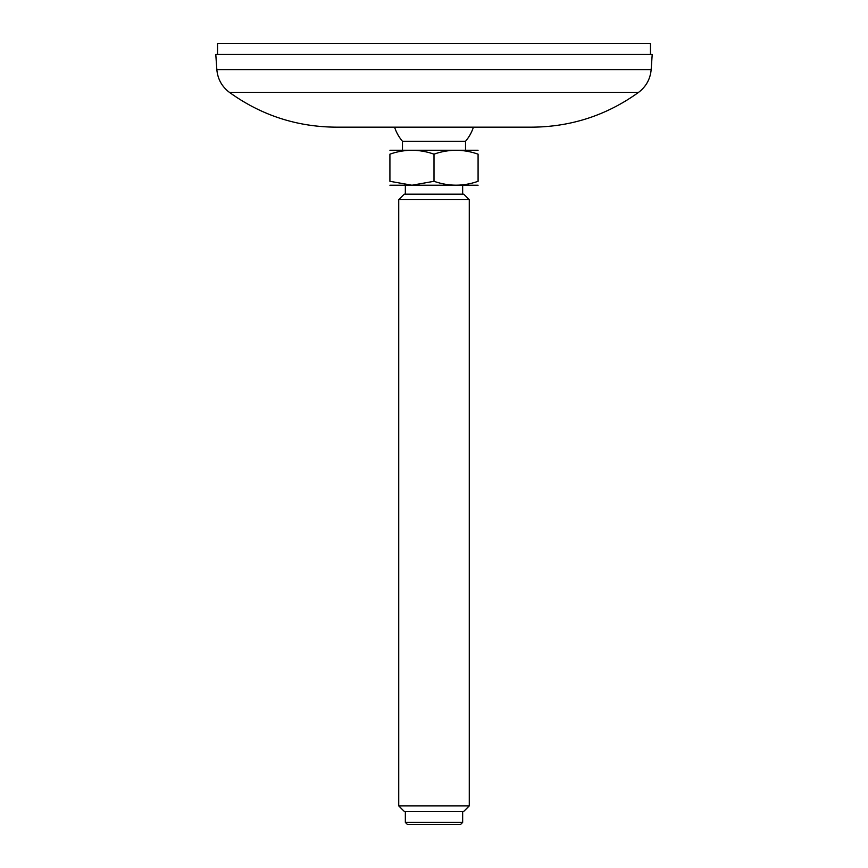 <?xml version="1.0" encoding="UTF-8"?>
<svg xmlns="http://www.w3.org/2000/svg" width="868" height="868" viewBox="0 0 868 868"><rect width="100%" height="100%" fill="white"/><g stroke="black" fill="none" stroke-linecap="round" stroke-linejoin="round"><path stroke-width="1.3" d="M217.542 54.424L217.542 43.4L650.457 43.4L650.457 54.424M279.691 54.424L215.785 54.424L216.837 69.592L651.163 69.592L652.215 54.424L279.691 54.424M229.391 92.333L638.609 92.333C606.797 115.249 571.285 126.858 532.084 127.162L335.916 127.162C296.715 126.858 261.203 115.249 229.391 92.333C221.872 86.594 217.684 79.01 216.837 69.592M394.582 127.162A41.436 41.436 0 0 0 402.47 141.278L465.53 141.278A41.436 41.436 0 0 0 473.418 127.162M405.345 822.397L407.548 824.6L460.452 824.6L462.655 822.397L405.345 822.397L405.345 811.374M398.727 805.862L404.238 811.374L463.762 811.374L469.273 805.862L398.727 805.862L398.727 199.694L469.273 199.694L463.762 194.182L404.238 194.182L398.727 199.694M478.084 181.293C463.425 186.468 448.723 186.468 434 181.293L434 154.168C448.658 149.003 463.36 149.003 478.084 154.168L478.084 181.293C478.084 186.468 478.084 186.468 478.084 181.293C478.084 186.468 478.084 186.468 478.084 181.293M478.084 154.168C478.084 149.003 478.084 149.003 478.084 154.168M434 154.168C419.277 149.003 404.575 149.003 389.916 154.168C389.916 149.003 389.916 149.003 389.916 154.168C389.916 149.003 389.916 149.003 389.916 154.168L389.916 181.293C389.916 186.468 389.916 186.468 389.916 181.293L411.953 185.231L434 181.293M389.916 150.24L478.084 150.24M389.916 185.231L478.084 185.231M638.609 92.333C646.128 86.594 650.316 79.01 651.163 69.592M465.53 150.099L465.53 141.278M402.47 150.099L402.47 141.278M462.655 194.182L462.655 185.372M405.345 194.182L405.345 185.372M462.655 822.397L462.655 811.374M469.273 805.862L469.273 199.694"/></g></svg>
